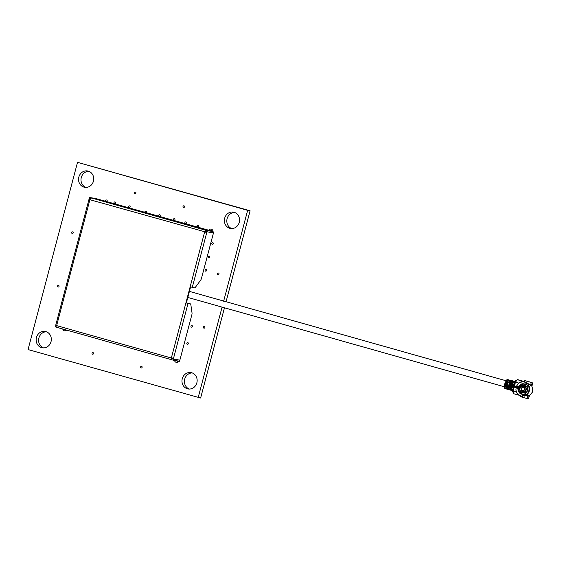 <?xml version="1.0" encoding="UTF-8"?>
<svg xmlns="http://www.w3.org/2000/svg" width="561" height="561" viewBox="0 0 561 561"><rect width="100%" height="100%" fill="white"/><g stroke="black" fill="none" stroke-linecap="round" stroke-linejoin="round"><path stroke-width="0.84" d="M187.395 344.244A0.827 0.757 100.1 0 1 187.746 342.624A0.827 0.757 100.1 0 1 188.342 343.613A0.827 0.757 100.1 0 1 187.395 344.244M191.511 327.154A0.827 0.757 100.1 0 1 191.869 325.534A0.827 0.757 100.1 0 1 192.458 326.523A0.827 0.757 100.1 0 1 191.511 327.154M205.649 271.131A0.827 0.757 100.1 0 1 206.006 269.511A0.827 0.757 100.1 0 1 206.595 270.5A0.827 0.757 100.1 0 1 205.649 271.131M208.797 257.709A0.827 0.757 100.1 0 1 209.155 256.089A0.827 0.757 100.1 0 1 209.744 257.078A0.827 0.757 100.1 0 1 208.797 257.709M212.353 244.259A0.827 0.757 100.1 0 1 212.703 242.64A0.827 0.757 100.1 0 1 213.299 243.628A0.827 0.757 100.1 0 1 212.353 244.259M185.453 223.53A0.827 0.757 100.1 0 1 185.81 221.911A0.827 0.757 100.1 0 1 186.406 222.899A0.827 0.757 100.1 0 1 185.453 223.53M173.973 220.291A0.827 0.757 100.1 0 1 174.331 218.671A0.827 0.757 100.1 0 1 174.92 219.653A0.827 0.757 100.1 0 1 173.973 220.291M144.962 212.409A0.827 0.757 100.1 0 1 145.86 211.209A0.827 0.757 100.1 0 1 146.035 212.71M129.191 207.507A0.827 0.757 100.1 0 1 129.549 205.887A0.827 0.757 100.1 0 1 130.145 206.869A0.827 0.757 100.1 0 1 129.191 207.507M114.584 203.531A0.827 0.757 100.1 0 1 114.942 201.911A0.827 0.757 100.1 0 1 115.538 202.893A0.827 0.757 100.1 0 1 114.584 203.531M43.527 347.904A8.303 7.566 100.1 0 1 38.73 338.732A8.303 7.566 100.1 0 1 46.388 331.768M41.612 347.645A8.303 7.566 100.1 0 1 36.353 337.932A8.303 7.566 100.1 0 1 45.189 331.446A8.303 7.566 100.1 0 1 45.855 331.593A8.303 7.566 100.1 0 1 51.114 341.312A8.303 7.566 100.1 0 1 42.285 347.799A8.303 7.566 100.1 0 1 41.612 347.645M72.229 233.495A0.827 0.757 100.1 0 1 72.586 231.875A0.827 0.757 100.1 0 1 73.182 232.864A0.827 0.757 100.1 0 1 72.229 233.495M231.756 228.572A8.303 7.566 100.1 0 1 226.953 219.4A8.303 7.566 100.1 0 1 234.617 212.437M229.842 228.313A8.303 7.566 100.1 0 1 224.582 218.601A8.303 7.566 100.1 0 1 233.411 212.114A8.303 7.566 100.1 0 1 234.084 212.268A8.303 7.566 100.1 0 1 239.344 221.981A8.303 7.566 100.1 0 1 230.508 228.467A8.303 7.566 100.1 0 1 229.842 228.313M189.352 389.061A8.303 7.566 100.1 0 1 184.548 379.888A8.303 7.566 100.1 0 1 192.213 372.925M187.437 388.801A8.303 7.566 100.1 0 1 182.178 379.089A8.303 7.566 100.1 0 1 191.006 372.602A8.303 7.566 100.1 0 1 191.68 372.749A8.303 7.566 100.1 0 1 196.939 382.469A8.303 7.566 100.1 0 1 188.11 388.955A8.303 7.566 100.1 0 1 187.437 388.801M85.931 187.416A8.303 7.566 100.1 0 1 81.128 178.244A8.303 7.566 100.1 0 1 88.792 171.28M84.017 187.157A8.303 7.566 100.1 0 1 78.757 177.444A8.303 7.566 100.1 0 1 87.586 170.958A8.303 7.566 100.1 0 1 88.259 171.112A8.303 7.566 100.1 0 1 93.519 180.824A8.303 7.566 100.1 0 1 84.69 187.311A8.303 7.566 100.1 0 1 84.017 187.157M183.58 207.437A0.827 0.757 100.1 0 1 183.938 205.817A0.827 0.757 100.1 0 1 184.534 206.806A0.827 0.757 100.1 0 1 183.58 207.437M218.054 274.652A0.827 0.757 100.1 0 1 218.411 273.032A0.827 0.757 100.1 0 1 219.007 274.02A0.827 0.757 100.1 0 1 218.054 274.652M203.916 328.15A0.827 0.757 100.1 0 1 204.274 326.53A0.827 0.757 100.1 0 1 204.87 327.519A0.827 0.757 100.1 0 1 203.916 328.15M58.099 286.994A0.827 0.757 100.1 0 1 58.456 285.374A0.827 0.757 100.1 0 1 59.045 286.362A0.827 0.757 100.1 0 1 58.099 286.994M141.176 367.925A0.827 0.757 100.1 0 1 141.533 366.305A0.827 0.757 100.1 0 1 142.129 367.294A0.827 0.757 100.1 0 1 141.176 367.925M211.125 230.908A2.489 2.272 100.1 0 1 212.296 229.701M208.699 230.438A2.489 2.272 100.1 0 1 212.984 231.602M177.648 362.196A2.489 2.272 100.1 0 1 176.981 360.828M178.742 361.137A2.489 2.272 100.1 0 1 174.534 360.393M65.847 330.646A2.489 2.272 100.1 0 1 65.286 329.714M66.591 330.085A2.489 2.272 100.1 0 1 62.769 329.005M223.636 301.215L247.646 210.347L77.523 162.332L28.05 349.566L200.621 398.015L224.463 307.786M226.062 301.734L250.094 210.782L77.523 162.332M247.646 210.347L250.094 210.782M198.18 397.581L222.079 307.112M198.012 225.206A0.827 0.757 100.1 0 1 198.531 226.209A0.827 0.757 100.1 0 1 197.591 226.805A0.827 0.757 100.1 0 1 197.072 225.803A0.827 0.757 100.1 0 1 198.012 225.206M159.668 214.674A0.827 0.757 100.1 0 1 160.187 215.683A0.827 0.757 100.1 0 1 159.247 216.28A0.827 0.757 100.1 0 1 158.728 215.27A0.827 0.757 100.1 0 1 159.668 214.674M105.854 201.371A0.827 0.757 100.1 0 1 106.632 199.996A0.827 0.757 100.1 0 1 106.625 201.588M150.923 353.886A0.827 0.757 100.1 0 1 150.355 353.725M135.397 192.114A0.827 0.757 100.1 0 1 135.916 193.124A0.827 0.757 100.1 0 1 134.97 193.72A0.827 0.757 100.1 0 1 134.458 192.711A0.827 0.757 100.1 0 1 135.397 192.114M92.993 352.603A0.827 0.757 100.1 0 1 93.512 353.612A0.827 0.757 100.1 0 1 92.572 354.208A0.827 0.757 100.1 0 1 92.053 353.199A0.827 0.757 100.1 0 1 92.993 352.603M106.955 201.364A21.038 19.179 -79.9 0 0 106.359 201.511M177.122 361.375A21.038 19.179 -79.9 0 0 178.545 361.438M506.001 386.753A3.128 1.283 -74.2 0 1 505.657 386.978A3.128 1.283 -74.2 0 1 505.3 387.041M504.662 386.27A3.128 1.283 -74.2 0 1 505.931 381.48M507.144 384.979L507.333 384.257A3.128 1.283 -74.2 0 0 507.34 384.222L507.432 383.885A3.128 1.283 -74.2 0 1 507.116 384.944M212.984 231.42L96.134 198.629L89.627 197.472L91.464 197.991L89.991 199.372L56.633 325.618L55.96 324.917M179.282 360.057L179.815 360.211L179.534 361.277L173.054 360.134L171.224 359.615L171.799 358.072L171.35 357.995L171.224 359.615L57.229 327.442L56.633 325.618L171.35 357.995L173.587 358.114L173.349 359.005L179.857 360.162L191.848 314.784A2.77 1.136 105.8 0 0 192.016 312.835L190.852 304.742A2.77 1.136 105.8 0 0 190.263 303.824L185.908 302.891L190.144 286.846L194.506 287.772A2.77 1.136 105.8 0 0 195.509 287.127L200.649 280.163A2.77 1.136 105.8 0 0 201.476 278.326L213.468 232.948L206.96 231.791L206.448 232.612M179.815 360.211L173.335 359.061L173.054 360.134M173.335 359.061L171.505 358.542M57.201 327.435L55.427 326.93L55.707 325.864L56.64 326.025M56.647 326.13L55.707 325.864M172.01 358.002L172.536 358.149M89.122 199.4L89.332 198.594L89.879 198.692M56.64 325.969L55.721 325.808L55.911 325.107M89.094 199.485L204.702 231.742L205.151 231.826L205.144 231.223L206.974 231.742L207.261 230.669L212.984 231.497M90.335 198.818L89.346 198.545L89.627 197.472M206.974 231.742L213.482 232.892L213.769 231.826M205.144 231.223L205.431 230.157L207.261 230.669M91.464 197.991L205.431 230.157L204.702 231.742L206.729 232.689L192.276 287.379M172.564 358.023L172.381 358.731L173.349 359.005M190.263 303.824L185.908 302.891L171.35 357.995M190.586 286.966L186.357 302.975M205.775 232.324L205.992 231.518L206.96 231.791M524.016 384.173A4.986 4.544 -79.9 0 0 519.156 386.971L519.03 386.95A4.986 4.544 100.1 0 1 523.96 384.166A4.986 4.544 100.1 0 1 524.36 384.257A4.986 4.544 100.1 0 1 525.657 384.881M518.595 386.732L516.849 385.61A7.153 6.522 100.1 0 1 526.036 382.833L525.65 384.601A5.294 4.825 -79.9 0 0 524.24 383.92A5.294 4.825 -79.9 0 0 518.595 386.732L519.03 386.95M527.459 387.679L525.187 385.54L524.149 385.898A3.324 3.029 -79.9 0 0 523.883 385.835L523.771 385.828C520.061 384.587 518.266 391.368 522.074 392.251C525.783 393.506 527.585 386.697 523.771 385.828M531.996 386.15L532.256 384.615L530.797 384.355L530.622 385.393L527.466 383.128L526.337 382.897M517.684 389.046L518.462 386.122M514.64 384.425L514.64 384.425C513.336 385.463 513.013 386.676 513.68 388.058L513.904 388.128M504.634 387.889A1.248 0.512 105.8 0 0 504.893 388.563A1.248 0.512 105.8 0 0 504.914 388.57L506.835 389.11A1.248 0.512 -74.2 0 1 506.576 388.443L504.634 387.889L504.69 384.93L505.447 384.348L506.422 384.622L506.576 388.443M509.479 385.589L508.918 386.08L509.009 389.706L506.878 389.117A1.248 0.512 -74.2 0 1 506.856 389.117A1.248 0.512 -74.2 0 1 506.835 389.11M509.15 387.349C508.301 385.575 508.715 384.026 510.377 382.7M508.918 382.286L508.918 382.286C507.256 383.612 506.842 385.169 507.691 386.943L508.89 387.279M509.528 385.295L512.347 386.094L512.677 387.932L514.009 388.037M513.588 388.184C512.873 386.697 513.217 385.393 514.619 384.278L514.935 384.558L514.619 384.278M511.148 380.856L510.917 381.2L513.736 381.992L512.319 384.664L512.481 385.589L513.743 384.033L514.058 384.306L513.743 384.033M512.481 385.589L509.76 384.516M510.293 383.584L511.134 382.293M509.507 383.885L508.953 386.045M509.57 388.212L509.528 386.739M520.51 393.163L519.311 388.002L518.708 388.941M523.14 395.147A6.094 5.554 -79.9 0 0 523.252 395.14L522.747 396.438A7.447 6.788 -79.9 0 1 520.86 396.206A7.447 6.788 -79.9 0 1 515.959 388.948L518.062 388.759A5.294 4.825 -79.9 0 0 523.083 394.299L522.529 396.101A7.153 6.522 100.1 0 1 520.692 395.884A7.153 6.522 100.1 0 1 515.98 388.878M525.384 394.825L525.292 395.743L523.301 395.715A6.648 6.059 100.1 0 1 522.964 395.722M523.301 395.715L523.252 395.14M525.72 384.923L526.611 384.537L527.067 383.521L526.113 383.899L526.4 382.609A7.447 6.788 -79.9 0 0 524.661 381.817A7.447 6.788 -79.9 0 0 516.87 385.491L516.849 385.61M522.298 387.363L524.731 388.051L524.507 387.525L522.754 387.034L522.298 387.356L524.731 388.058M521.576 390.112L524.002 390.8L523.504 391.024L521.569 390.112M524.009 390.807L523.553 391.129L521.758 390.533M522.27 386.501L521.12 390.835L522.039 386.459L522.726 386.256M523.35 391.866L521.12 390.835M526.036 382.833L526.4 382.609M518.483 387.244L519.367 387.791L519.283 386.753M523.273 394.025A4.986 4.544 100.1 0 1 522.221 393.976A4.986 4.544 100.1 0 1 518.553 388.766L518.062 388.759M523.82 395.807L523.441 394.046L522.221 393.976M518.553 388.766L518.673 388.787A4.986 4.544 -79.9 0 0 522.277 393.99M523.925 394.699L525.405 394.586M526.506 394.993L525.292 395.743M528.174 385.19A7.153 6.522 100.1 0 1 525.538 395.196L524.949 393.738A5.294 4.825 -79.9 0 0 526.975 386.066L528.665 385.105A7.447 6.788 100.1 0 1 525.923 395.477L526.001 395.533M525.538 395.196L525.923 395.477M526.912 386.241L526.912 386.241A4.986 4.544 100.1 0 1 524.991 393.52L524.991 393.52M526.611 384.537L527.859 385.323L528.827 384.818L528.918 385.624M527.067 383.521L528.827 384.818M527.859 385.316L528.329 384.264M519.367 387.791L522.06 384.341M518.266 388.051L517.53 387.939M529.009 396.915L528.939 397.181A1.662 0.68 -74.2 0 1 527.838 398.668L527.052 398.527L527.55 396.655L529.009 396.915L529.507 395.547M520.398 396.059L520.25 396.613L527.052 398.527M524.184 381.704L524.486 380.561L532.08 382.623A1.662 0.68 -74.2 0 1 532.109 382.63A1.662 0.68 -74.2 0 1 532.326 384.348L532.256 384.615M507.151 388.57L508.098 387.875L507.607 387.735M508.098 387.875L508.294 387.111M508.617 385.891L508.638 386.536M508.469 387.16L508.273 387.903A1.248 0.512 -74.2 0 1 507.474 389.025L507.039 388.997M507.803 386.978L507.004 389.124L508.084 389.194L508.883 388.079M509.023 389.664L512.726 390.68A1.381 0.568 105.8 0 0 512.901 390.652M513.133 387.202L513.182 386.599M512.866 389.46A0.94 0.386 -74.2 0 1 512.305 390.105M512.466 390.442A1.381 0.568 105.8 0 0 513.091 389.348M513.07 388.044L512.985 390.337L511.983 390.54M512.985 390.337L512.656 391.592L513.694 393.605M517.628 387.518L514.353 387.013L517.53 387.903L517.628 387.518M516.344 391.711L513.196 390.821L514.353 387.013M517.649 388.787L517.53 387.903M513.196 390.821L513.61 393.696L518.743 395.14L513.61 393.696M511.401 380.646L512.859 380.898A1.381 0.568 -74.2 0 1 512.88 380.898A1.381 0.568 -74.2 0 1 512.999 380.975M512.859 380.898L511.576 380.617M511.162 380.512L510.419 380.365L510.58 381.655L509.97 381.487A1.248 0.512 105.8 0 0 509.809 380.197L511.232 380.533M508.666 380.54A1.248 0.512 -74.2 0 1 509.283 380.028L507.34 379.481A1.248 0.512 105.8 0 0 507.333 379.474A1.248 0.512 105.8 0 0 506.723 379.993L508.666 380.54L506.618 383.871L505.65 383.598L505.279 382.714L505.223 384.46L504.69 384.93L506.632 385.477L507.165 385.007L506.422 384.622M506.015 385.786L505.286 385.582L505.258 387.027L505.987 387.237L506.015 385.786M506.618 383.871L507.467 383.871L507.165 385.007M506.723 379.993L505.279 382.714L507.221 383.261L507.467 383.871M506.12 382.441L506.849 382.644L507.551 381.319L506.821 381.115L506.12 382.441M507.333 379.474L509.395 380.063L509.037 382.314M509.69 380.617L509.283 380.505L509.795 381.452L509.304 381.312M509.795 381.452L509.528 382.455M509.164 383.843L509.5 383.268M509.809 380.197L509.395 380.07M509.97 381.487L509.704 382.504M512.88 380.898L512.361 380.758M514.121 381.256A1.381 0.568 -74.2 0 1 514.142 381.256L513.343 381.031A1.381 0.568 -74.2 0 1 513.364 381.038A1.381 0.568 -74.2 0 1 513.518 381.15M513.785 384.04L514.654 384.285M514.206 381.971A0.94 0.386 -74.2 0 1 514.185 382.497M514.647 382.742A0.94 0.386 105.8 0 0 514.514 381.824A0.94 0.386 105.8 0 0 514.493 381.817L514.255 381.775M514.395 381.417L515.138 381.543L514.374 381.41L515.18 382.041L514.893 383.114L514.521 382.553L514.107 384.131M514.893 381.817A1.381 0.568 -74.2 0 1 514.816 382.819L514.781 382.946M521.723 382.167L522.901 381.256L524.177 381.487A1.662 0.68 -74.2 0 1 524.205 381.487A1.662 0.68 -74.2 0 1 524.24 381.501M522.901 381.256L517.312 379.678L515.482 382.153L514.507 385.849L515.012 386.543L517.684 387.3L518.161 386.452M514.612 386.045L517.782 386.943M517.312 379.678L518.14 379.825L517.396 379.594A1.662 1.515 100.1 0 1 517.621 379.629A1.662 0.68 105.8 0 0 517.621 379.629L524.177 381.487M515.18 382.041L515.51 380.786L517.621 379.629A1.662 0.68 105.8 0 1 517.67 379.65M524.205 381.487L517.396 379.594M513.736 381.992L514.374 381.41L514.065 382.497L514.521 382.553M513.862 381.263L513.371 381.122M512.593 380.905L512.109 380.772M510.917 381.2L509.5 383.871L512.319 384.664L511.723 385.274L509.872 384.755L509.5 383.871L509.661 384.797M512.018 384.075L512.726 382.742L512.235 382.609L511.534 383.934L512.018 384.075M510.755 383.717L511.457 382.385L510.973 382.251L510.272 383.577L510.755 383.717M514.76 386.234L514.577 386.922M509.108 389.734L511.962 390.54L512.228 389.446L512.67 389.551M512.347 386.094L511.737 386.88L511.674 389.797L508.855 388.997M511.941 390.533L511.674 389.797M509.676 385.505L508.918 386.08L511.737 386.88L511.527 386.024L509.942 385.267L509.444 385.617M510.706 387.076L510.678 388.521L511.162 388.661L511.19 387.209L510.706 387.076M509.437 386.718L509.409 388.163L509.9 388.303L509.928 386.852L509.437 386.718M511.709 386.76L512.284 386.333M511.905 386.732L512.025 386.263M525.93 388.5L525.902 388.072M518.182 388.394A0.554 0.505 100.1 0 1 518.098 388.38L517.572 388.226M527.55 396.655L527.908 395.673L528.918 395.849L531.863 393.17L531.288 392.959M524.079 395.968L527.908 395.673M532.277 389.215L532.859 389.425L531.632 385.568L530.622 385.393M532.08 382.623L531.295 382.483L530.797 384.355M531.295 382.483L524.486 380.561M519.311 388.002L518.28 388.009M519.928 389.699A4.151 3.787 -79.9 0 0 520.924 392.097L522.459 392.321M522.074 392.251L522.726 392.377A3.324 3.029 100.1 0 0 524.149 385.898L522.747 385.211A4.151 3.787 -79.9 0 0 520.335 387.392M521.358 392.111L521.87 392.616L520.924 392.097M522.747 385.211L523.841 385.162L522.992 385.386M525.187 385.54L523.841 385.162M521.87 392.616L523.217 392.995L526.723 391.866M522.473 392.335L523.217 392.995M522.621 386.227L522.06 386.452L524.661 386.802L524.956 387.286L523.806 391.62L523.322 391.887L520.889 390.793M510.91 387.132L511.169 388.415M511.73 383.99L512.628 382.932M524.872 385.449L523.862 385.807M521.709 392.476L523.062 392.861M57.257 327.449L171.168 359.601M173.587 358.114L188.04 303.424M190.144 286.846L204.702 231.742M507.579 388.591L507.172 388.478M508.862 389.488L507.474 389.025M515.482 382.153L518.82 383.1M508.273 387.903L508.876 388.072M531.863 393.17A6.648 6.059 -79.9 0 0 532.859 389.425M187.816 297.442L504.655 386.866M189.415 291.39L506.281 380.821M88.961 199.435L55.798 324.938M524.079 384.187C522.025 383.913 520.412 384.839 519.241 386.95M523.96 384.166L525.685 384.909M518.743 388.822C518.771 391.676 519.97 393.401 522.34 393.997M526.87 386.213C528.196 389.236 527.557 391.669 524.942 393.52M511.927 380.667L510.384 380.323M510.159 382.63L508.96 382.293M532.95 389.432L531.961 393.184M532.109 382.63L525.299 380.709M522.943 395.793L524.612 396.087"/></g></svg>
